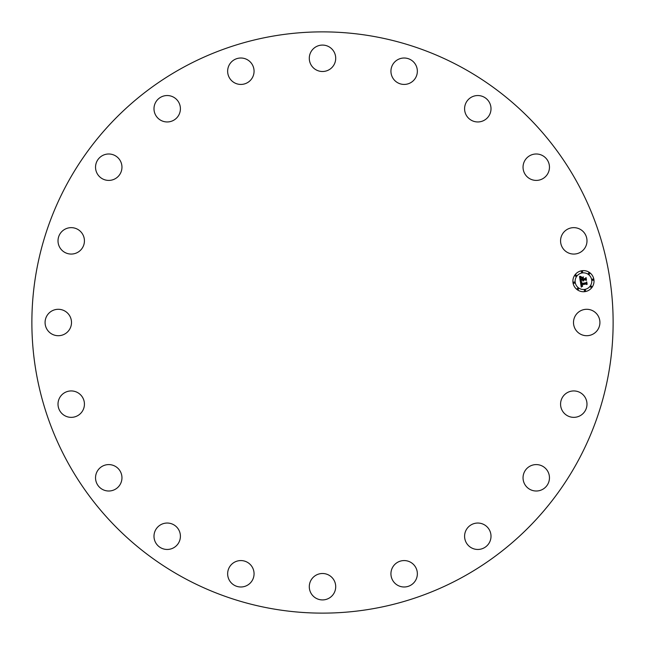 <?xml version="1.0" encoding="UTF-8"?>
<svg xmlns="http://www.w3.org/2000/svg" width="645" height="645" viewBox="0 0 645 645"><rect width="100%" height="100%" fill="white"/><g stroke="black" fill="none" stroke-linecap="round" stroke-linejoin="round"><path stroke-width="0.97" d="M598.302 328.837A13.214 13.214 0 0 0 593.045 310.906A13.214 13.214 0 0 0 575.114 316.163A13.214 13.214 0 0 0 580.379 334.094A13.214 13.214 0 0 0 598.302 328.837M67.451 461.836A290.629 290.629 0 0 0 461.836 577.549A290.629 290.629 0 0 0 577.549 183.164A290.629 290.629 0 0 0 183.164 67.451A290.629 290.629 0 0 0 67.451 461.836M586.765 243.294A13.214 13.214 0 0 0 576.219 227.87A13.214 13.214 0 0 0 560.795 238.416A13.214 13.214 0 0 0 571.341 253.84A13.214 13.214 0 0 0 586.765 243.294M549.355 165.507A13.214 13.214 0 0 0 534.56 154.099A13.214 13.214 0 0 0 523.151 168.893A13.214 13.214 0 0 0 537.938 180.302A13.214 13.214 0 0 0 549.355 165.507M489.74 103.095A13.214 13.214 0 0 0 472.14 96.814A13.214 13.214 0 0 0 465.859 114.407A13.214 13.214 0 0 0 483.452 120.688A13.214 13.214 0 0 0 489.74 103.095M413.751 62.154A13.214 13.214 0 0 0 395.079 61.614A13.214 13.214 0 0 0 394.538 80.286A13.214 13.214 0 0 0 413.211 80.827A13.214 13.214 0 0 0 413.751 62.154M328.837 46.698A13.214 13.214 0 0 0 310.906 51.955A13.214 13.214 0 0 0 316.163 69.886A13.214 13.214 0 0 0 334.094 64.621A13.214 13.214 0 0 0 328.837 46.698M243.294 58.235A13.214 13.214 0 0 0 227.87 68.781A13.214 13.214 0 0 0 238.416 84.205A13.214 13.214 0 0 0 253.84 73.659A13.214 13.214 0 0 0 243.294 58.235M165.507 95.645A13.214 13.214 0 0 0 154.099 110.44A13.214 13.214 0 0 0 168.893 121.849A13.214 13.214 0 0 0 180.302 107.062A13.214 13.214 0 0 0 165.507 95.645M103.095 155.26A13.214 13.214 0 0 0 96.814 172.86A13.214 13.214 0 0 0 114.407 179.141A13.214 13.214 0 0 0 120.688 161.548A13.214 13.214 0 0 0 103.095 155.26M62.154 231.249A13.214 13.214 0 0 0 61.614 249.921A13.214 13.214 0 0 0 80.286 250.462A13.214 13.214 0 0 0 80.827 231.789A13.214 13.214 0 0 0 62.154 231.249M46.698 316.163A13.214 13.214 0 0 0 51.955 334.094A13.214 13.214 0 0 0 69.886 328.837A13.214 13.214 0 0 0 64.621 310.906A13.214 13.214 0 0 0 46.698 316.163M58.235 401.706A13.214 13.214 0 0 0 68.781 417.13A13.214 13.214 0 0 0 84.205 406.584A13.214 13.214 0 0 0 73.659 391.16A13.214 13.214 0 0 0 58.235 401.706M95.645 479.493A13.214 13.214 0 0 0 110.44 490.901A13.214 13.214 0 0 0 121.849 476.107A13.214 13.214 0 0 0 107.062 464.698A13.214 13.214 0 0 0 95.645 479.493M155.26 541.905A13.214 13.214 0 0 0 172.86 548.185A13.214 13.214 0 0 0 179.141 530.593A13.214 13.214 0 0 0 161.548 524.312A13.214 13.214 0 0 0 155.26 541.905M231.249 582.846A13.214 13.214 0 0 0 249.921 583.386A13.214 13.214 0 0 0 250.462 564.714A13.214 13.214 0 0 0 231.789 564.173A13.214 13.214 0 0 0 231.249 582.846M316.163 598.302A13.214 13.214 0 0 0 334.094 593.045A13.214 13.214 0 0 0 328.837 575.114A13.214 13.214 0 0 0 310.906 580.379A13.214 13.214 0 0 0 316.163 598.302M401.706 586.765A13.214 13.214 0 0 0 417.13 576.219A13.214 13.214 0 0 0 406.584 560.795A13.214 13.214 0 0 0 391.16 571.341A13.214 13.214 0 0 0 401.706 586.765M479.493 549.355A13.214 13.214 0 0 0 490.901 534.56A13.214 13.214 0 0 0 476.107 523.151A13.214 13.214 0 0 0 464.698 537.938A13.214 13.214 0 0 0 479.493 549.355M541.905 489.74A13.214 13.214 0 0 0 548.185 472.14A13.214 13.214 0 0 0 530.593 465.859A13.214 13.214 0 0 0 524.312 483.452A13.214 13.214 0 0 0 541.905 489.74M582.846 413.751A13.214 13.214 0 0 0 583.386 395.079A13.214 13.214 0 0 0 564.714 394.538A13.214 13.214 0 0 0 564.173 413.211A13.214 13.214 0 0 0 582.846 413.751M581.806 270.731A10.57 10.57 0 0 0 573.018 282.824A10.57 10.57 0 0 0 585.112 291.605A10.57 10.57 0 0 0 593.892 279.519A10.57 10.57 0 0 0 581.806 270.731M584.757 289.395A8.329 8.329 0 0 0 591.683 279.865A8.329 8.329 0 0 0 582.153 272.948A8.329 8.329 0 0 0 575.235 282.47A8.329 8.329 0 0 0 584.757 289.395M580.403 281.688L581.822 282.099L581.072 282.728L581.105 283.856L586.055 283.131L586.466 282.51L586.797 284.598L586.16 284.042L581.621 284.759L582.669 285.977L581.282 284.816L581.645 286.025L582.556 286.235L581.242 287.114L580.403 281.688M580.669 281.373L581.992 281.905L580.669 281.373M581.451 282.51L581.427 283.486L586.015 282.76L586.756 281.897L587.127 284.235L586.668 282.171L586.071 282.889L581.314 283.647L581.451 282.51M579.516 276.503L581.008 277.036L580.25 277.906L580.403 279.656L582.54 279.317L580.613 279.333L580.774 277.366L580.718 279.204L582.475 278.922L581.484 277.624L583.394 277.326L582.757 278.213L582.919 279.253L585.225 278.89L585.725 278.213L586.079 280.454L585.362 279.801L583.403 280.115L583.685 280.785L583.064 280.164L583.475 281.026L582.685 280.228L580.758 280.535L580.266 281.244L579.516 276.503M579.911 276.213L581.266 276.713L579.911 276.213M583.556 276.955L581.54 277.398L583.556 276.955M583.241 278.801L585.192 278.495L586.063 277.527L586.482 280.172L585.982 277.81L585.265 278.6L583.136 278.93L583.096 277.866L583.241 278.801M574.227 283.276A0.637 0.637 0 0 0 574.76 282.542A0.637 0.637 0 0 0 574.026 282.01A0.637 0.637 0 0 0 573.494 282.744A0.637 0.637 0 0 0 574.227 283.276M582.08 272.472A0.637 0.637 0 0 0 582.612 271.739A0.637 0.637 0 0 0 581.879 271.206A0.637 0.637 0 0 0 581.347 271.94A0.637 0.637 0 0 0 582.08 272.472M575.912 276.245A0.637 0.637 0 0 0 576.445 275.512A0.637 0.637 0 0 0 575.711 274.98A0.637 0.637 0 0 0 575.179 275.713A0.637 0.637 0 0 0 575.912 276.245M592.892 280.325A0.637 0.637 0 0 0 593.424 279.591A0.637 0.637 0 0 0 592.691 279.059A0.637 0.637 0 0 0 592.158 279.793A0.637 0.637 0 0 0 592.892 280.325M589.111 274.157A0.637 0.637 0 0 0 589.643 273.424A0.637 0.637 0 0 0 588.909 272.891A0.637 0.637 0 0 0 588.377 273.625A0.637 0.637 0 0 0 589.111 274.157M584.838 289.871A0.637 0.637 0 0 0 584.306 290.597A0.637 0.637 0 0 0 585.031 291.129A0.637 0.637 0 0 0 585.571 290.403A0.637 0.637 0 0 0 584.838 289.871M577.807 288.178A0.637 0.637 0 0 0 577.275 288.912A0.637 0.637 0 0 0 578.001 289.444A0.637 0.637 0 0 0 578.533 288.71A0.637 0.637 0 0 0 577.807 288.178M590.997 286.09A0.637 0.637 0 0 0 590.465 286.823A0.637 0.637 0 0 0 591.199 287.356A0.637 0.637 0 0 0 591.731 286.622A0.637 0.637 0 0 0 590.997 286.09"/></g></svg>
